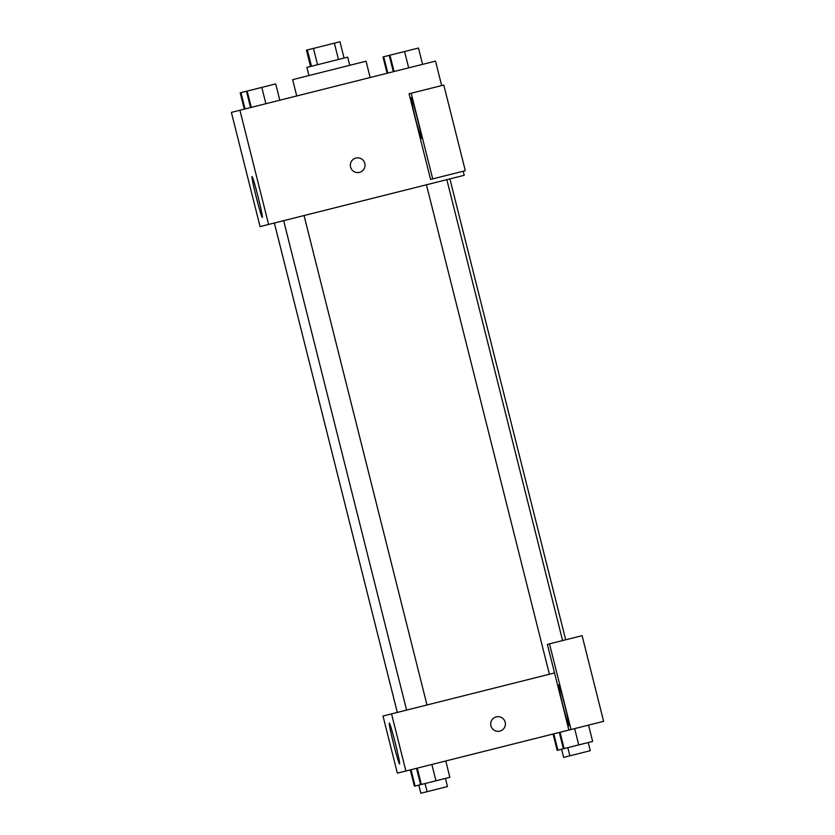 <?xml version="1.0" encoding="UTF-8"?>
<svg xmlns="http://www.w3.org/2000/svg" width="835" height="835" viewBox="0 0 835 835"><rect width="100%" height="100%" fill="white"/><g stroke="black" fill="none" stroke-linecap="round" stroke-linejoin="round"><path stroke-width="1.25" d="M310.547 66.487L306.445 50.163L339.96 41.75L344.051 58.064M308.96 75.557L306.904 67.395L347.694 57.156L349.74 65.307M311.455 66.257L307.363 49.943M338.467 59.473L334.365 43.159M317.561 64.723L313.459 48.409M370.155 77.53L366.054 61.206L292.636 79.649L296.738 95.962M239.916 110.241L268.609 224.448L260.071 226.588L231.379 112.381L435.515 61.112L441.663 85.577M350.564 167A7.358 7.348 -104.1 0 1 355.908 158.076A7.358 7.348 -104.1 0 1 364.822 163.42A7.358 7.348 -104.1 0 1 359.488 172.354A7.358 7.348 -104.1 0 1 350.564 167M430.578 179.421L409.067 93.77L411.196 93.238L432.707 178.888L430.578 179.421M268.609 224.448L464.197 175.308L463.174 171.238M359.488 172.354A7.358 7.348 75.9 0 0 364.822 163.42A7.358 7.348 75.9 0 0 355.898 158.076M411.154 97.58A21.032 0.918 75.9 0 1 417.166 117.745A21.032 0.918 75.9 0 1 421.404 138.37A21.032 0.918 75.9 0 1 415.392 118.194A21.032 0.918 75.9 0 1 411.154 97.58M432.707 178.888L465.314 170.695L443.792 85.045L411.196 93.238M252.024 176.509A21.094 0.918 75.9 0 1 258.057 196.736A21.094 0.918 75.9 0 1 262.305 217.424A21.094 0.918 75.9 0 1 256.272 197.185A21.094 0.918 75.9 0 1 252.024 176.509M568.885 730.051L397.356 773.137L383.004 716.033L554.544 672.947L547.374 644.401L549.503 643.858L571.025 729.519L568.885 730.051L554.544 672.947M549.503 643.858L582.099 635.675L603.622 721.325L571.025 729.519M558.688 684.919A21.032 0.918 75.9 0 1 564.7 705.084A21.032 0.918 75.9 0 1 568.927 725.709A21.032 0.918 75.9 0 1 562.915 705.533A21.032 0.918 75.9 0 1 558.688 684.919M395.341 743.286A21.094 0.918 75.9 0 1 399.589 763.973A21.094 0.918 75.9 0 1 393.556 743.734A21.094 0.918 75.9 0 1 389.308 723.058A21.094 0.918 75.9 0 1 395.341 743.286M405.893 770.997L391.552 713.894M490.917 725.782A7.358 7.348 -104.1 0 1 496.261 716.858A7.358 7.348 -104.1 0 1 505.185 722.202A7.358 7.348 -104.1 0 1 499.841 731.126A7.358 7.348 -104.1 0 1 490.917 725.782M499.841 731.126A7.358 7.348 75.9 0 0 505.185 722.202A7.358 7.348 75.9 0 0 496.261 716.858M410.288 769.891L414.39 786.205L415.11 786.027L449.867 777.291L445.765 760.977M415.11 786.027L411.008 769.713M445.441 778.408L447.487 786.56L420.861 793.25L418.815 785.088M435.964 780.788L431.862 764.474M420.621 784.639L416.519 768.325M421.341 784.462L417.239 768.137M553.073 734.028L557.164 750.341L578.739 744.924L592.641 741.428L588.55 725.114M557.884 750.154L553.793 733.84M588.216 742.545L590.272 750.696L563.646 757.387L561.59 749.225M578.739 744.924L574.647 728.6M563.406 748.776L559.304 732.462M564.126 748.588L560.024 732.274M244.321 109.135L240.219 92.821L246.45 91.255L275.696 83.907L279.798 100.221M245.041 108.957L240.939 92.643M271.271 85.024L244.645 91.704M265.895 103.717L261.793 87.404M250.552 107.569L246.45 91.255M251.272 107.391L247.17 91.078M387.096 73.271L383.004 56.957L389.955 55.204L418.481 48.044L422.573 64.358M387.816 73.094L383.724 56.77M414.056 49.15L387.43 55.841M408.67 67.854L404.578 51.54M393.337 71.706L389.235 55.392M394.057 71.518L389.955 55.204M565.681 639.798L449.908 178.899M397.303 712.443L274.36 222.997M562.613 640.57L446.84 179.671M549.388 674.242L426.445 184.796M426.998 704.99L304.055 215.534M406.603 710.105L283.66 220.659M427.092 791.684L425.046 783.522M569.877 755.821L567.831 747.659"/></g></svg>
